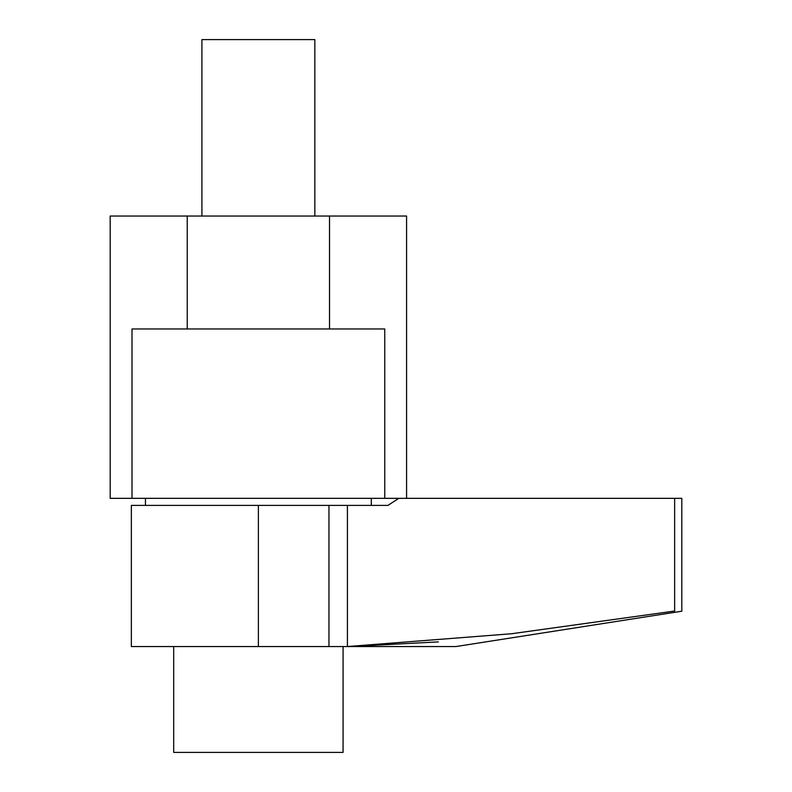 <?xml version="1.0" encoding="UTF-8"?>
<svg xmlns="http://www.w3.org/2000/svg" width="792" height="792" viewBox="0 0 792 792"><rect width="100%" height="100%" fill="white"/><g stroke="black" fill="none" stroke-linecap="round" stroke-linejoin="round"><path stroke-width="1.19" d="M681.605 611.246L455.984 646.539L131.343 646.539L131.343 505.395L347.411 505.395L347.411 646.539L511.493 633.748L674.645 611.028L674.645 498.336L398.782 498.336L387.971 505.395L398.782 498.336L384.754 498.336L384.754 328.957L132.007 328.957L132.007 498.336L110.177 498.336L110.177 216.038L406.583 216.038L406.583 498.336M371.3 505.395L371.3 498.336M145.461 505.395L145.461 498.336M347.411 505.395L387.971 505.395M438.402 641.886L350.173 646.529M674.645 611.028C684.238 611.325 684.238 611.325 674.645 611.028M681.823 611.256L681.823 498.336L674.645 498.336M329.522 328.957L329.522 216.038M187.239 328.957L187.239 216.038M384.754 498.336L132.007 498.336M314.84 216.038L314.84 39.6L201.92 39.6L201.92 216.038M173.695 646.539L173.695 752.4L343.065 752.4L343.065 646.539M328.957 505.395L328.957 646.539M258.38 505.395L258.38 646.539"/></g></svg>
